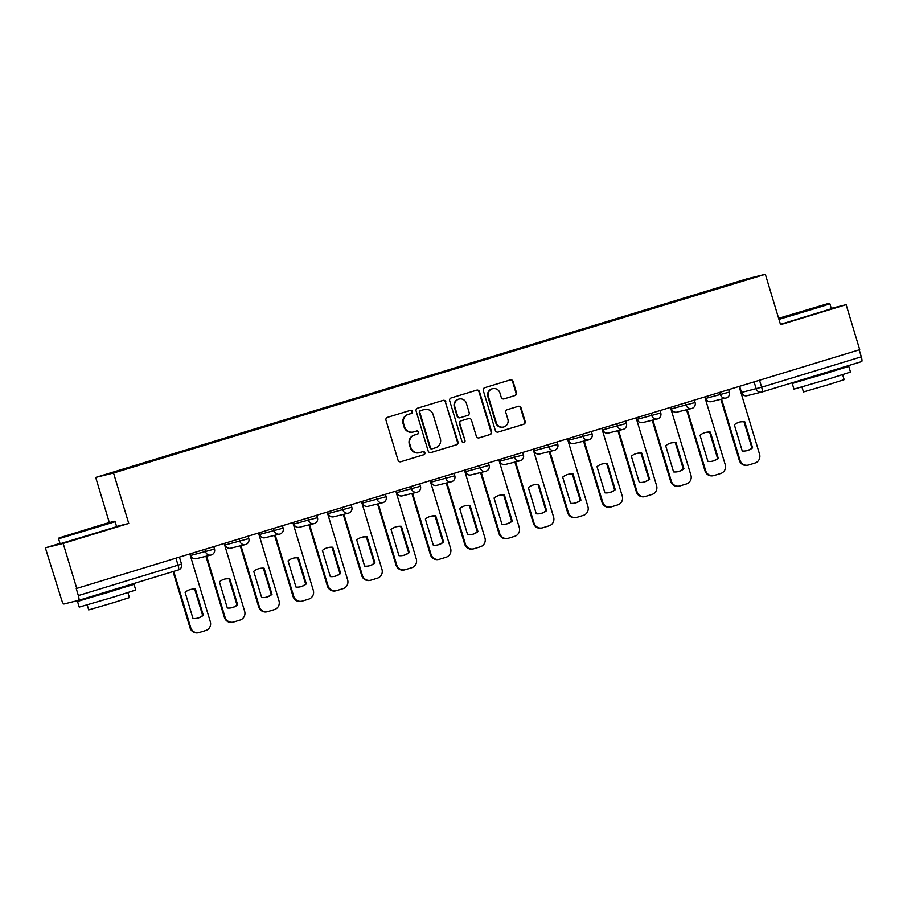 <?xml version="1.0" encoding="UTF-8"?>
<svg xmlns="http://www.w3.org/2000/svg" width="907" height="907" viewBox="0 0 907 907"><rect width="100%" height="100%" fill="white"/><g stroke="black" fill="none" stroke-linecap="round" stroke-linejoin="round"><path stroke-width="1.36" d="M412.39 411.449A1.621 1.576 76.1 0 0 410.418 410.361L387.459 417.356A2.313 2.256 76.1 0 0 385.974 420.236L398.037 460.178A2.313 2.256 76.1 0 0 400.86 461.742L423.818 454.747A1.621 1.576 76.1 0 0 424.861 452.729A1.621 1.576 76.1 0 0 422.877 451.641L419.907 452.536A7.415 7.222 76.1 0 1 410.848 447.548L409.851 444.215A7.415 7.222 76.1 0 1 414.612 435.009L417.583 434.102A1.621 1.576 76.1 0 0 418.626 432.095A1.621 1.576 76.1 0 0 416.642 430.995L413.671 431.902A7.415 7.222 76.1 0 1 404.624 426.914L403.615 423.58A7.415 7.222 76.1 0 1 408.377 414.374L411.347 413.467A1.621 1.576 76.1 0 0 412.39 411.449M413.309 432.004L412.787 432.129A7.415 7.222 76.1 0 1 404.103 427.038L403.093 423.705A7.415 7.222 76.1 0 1 407.867 414.499L410.837 413.592A1.621 1.576 76.1 0 0 410.191 410.429M400.52 461.822L423.297 454.872A1.621 1.576 76.1 0 0 422.651 451.709M419.544 452.638L419.023 452.774A7.415 7.222 76.1 0 1 410.327 447.673L409.329 444.351A7.415 7.222 76.1 0 1 414.091 435.133L417.061 434.238A1.621 1.576 76.1 0 0 416.415 431.063M514.983 395.554A2.313 2.256 76.1 0 0 516.468 392.686L513.09 381.473A2.313 2.256 76.1 0 0 510.256 379.908L484.769 387.686A2.313 2.256 76.1 0 0 483.284 390.566L495.347 430.508A2.313 2.256 76.1 0 0 498.17 432.072L523.656 424.295A2.313 2.256 76.1 0 0 525.153 421.415L521.06 407.878A2.313 2.256 76.1 0 0 518.237 406.325L507.33 409.647A2.313 2.256 76.1 0 0 505.834 412.526L507.863 419.238A6.202 6.043 76.1 0 1 503.566 427.016A6.202 6.043 76.1 0 1 496.31 422.764L488.363 396.461A6.202 6.043 76.1 0 1 492.66 388.684A6.202 6.043 76.1 0 1 499.927 392.946L501.242 397.323A2.313 2.256 76.1 0 0 504.077 398.887L514.462 395.69A2.313 2.256 76.1 0 0 515.958 392.81L512.568 381.598A2.313 2.256 76.1 0 0 510.085 379.965M59.987 543.384L45.35 547.839L63.173 543.44L128.749 523.441L113.534 473.023L765.338 274.277L780.553 324.695L846.129 304.695L859.711 349.683L76.245 588.564L78.353 595.57L178.044 565.174L181.525 564.063L179.427 557.125M63.173 543.44L76.755 588.428M445.915 401.96A2.313 2.256 76.1 0 0 443.081 400.395L417.594 408.173A2.313 2.256 76.1 0 0 416.109 411.041L428.172 450.994A2.313 2.256 76.1 0 0 430.995 452.548L456.482 444.781A2.313 2.256 76.1 0 0 457.978 441.902L445.394 402.084A2.313 2.256 76.1 0 0 442.911 400.452M451.187 397.924L476.674 390.157A2.313 2.256 76.1 0 1 479.497 391.711L491.56 431.664A2.313 2.256 76.1 0 1 490.075 434.544L479.168 437.866A2.313 2.256 76.1 0 1 476.334 436.301L471.447 420.1A2.313 2.256 76.1 0 0 468.613 418.546L461.38 420.746A2.313 2.256 76.1 0 0 459.883 423.626L464.985 440.496A1.621 1.576 76.1 0 1 463.851 442.525A1.621 1.576 76.1 0 1 461.958 441.414L449.691 400.803A2.313 2.256 76.1 0 1 451.187 397.924M45.35 547.839L61.574 599.72A4.728 1.066 -107 0 0 63.978 603.983L78.682 600.343A4.728 1.066 -107 0 0 78.694 600.343A4.728 1.066 -107 0 0 78.353 595.57M109.328 522.545L95.7 477.433L747.504 278.676L765.338 274.277M846.129 304.695L831.254 308.369M859.201 349.841L861.31 356.825A4.728 1.066 73 0 1 861.65 361.598A4.728 1.066 73 0 1 861.639 361.598L761.982 391.994A4.728 1.066 -107 0 0 761.631 387.221L861.31 356.825M710.963 290.659L141.866 464.123M710.68 290.172L141.617 463.692M113.534 473.023L95.7 477.433M128.749 523.441L116.561 526.457M709.637 291.056L709.467 290.467M747.447 279.458L747.651 278.891M430.644 452.627L455.96 444.906A2.313 2.256 76.1 0 0 457.457 442.026L445.394 402.084M420.905 410.554A1.621 1.576 76.1 0 0 419.862 412.56L430.451 447.627A1.621 1.576 76.1 0 0 432.435 448.727L435.564 447.763A7.415 7.222 76.1 0 0 440.337 438.557L433.104 414.59A7.415 7.222 76.1 0 0 424.045 409.601L420.395 410.678A1.621 1.576 76.1 0 0 419.351 412.696L419.862 412.56M432.276 448.761L431.913 448.852A1.621 1.576 76.1 0 1 429.929 447.763L419.351 412.696M424.408 409.499L423.886 409.624A7.415 7.222 76.1 0 0 423.524 409.726L424.045 409.601M420.395 410.678L423.524 409.726M478.817 437.945L489.553 434.668A2.313 2.256 76.1 0 0 491.038 431.789L478.987 391.847A2.313 2.256 76.1 0 0 476.504 390.203M468.318 418.615A2.313 2.256 76.1 0 0 468.091 418.671L460.858 420.882A2.313 2.256 76.1 0 0 459.373 423.762L464.985 440.496M463.59 442.571A1.621 1.576 76.1 0 0 464.463 440.621M466.368 403.298A6.202 6.043 76.1 0 0 459.101 399.035A6.202 6.043 76.1 0 0 454.815 406.812L457.604 416.086A2.313 2.256 76.1 0 0 460.439 417.639L467.672 415.44A2.313 2.256 76.1 0 0 469.168 412.56L466.368 403.298M459.101 399.035L458.579 399.159A6.202 6.043 76.1 0 0 454.294 406.948L454.815 406.812M459.917 417.776A2.313 2.256 76.1 0 1 457.094 416.211L454.294 406.948M503.725 398.955L514.462 395.69M492.66 388.684L492.138 388.808A6.202 6.043 76.1 0 0 487.841 396.597L488.363 396.461M503.566 427.016L503.056 427.152A6.202 6.043 76.1 0 1 495.789 422.889L487.841 396.597M497.83 432.14L523.135 424.431A2.313 2.256 76.1 0 0 524.631 421.551L520.539 408.014A2.313 2.256 76.1 0 0 518.056 406.37M185.085 592.282L192.987 618.472A14.761 14.376 76.1 0 0 203.327 615.309L195.424 589.131A14.761 14.376 76.1 0 0 185.085 592.282M173.725 571.365L190.731 627.701A7.086 6.905 76.1 0 0 199.381 632.462L205.753 630.524A7.086 6.905 76.1 0 0 210.311 621.726L189.846 553.95M190.323 589.55A14.761 14.376 76.1 0 1 194.744 589.289L202.658 615.479L203.327 615.309M197.409 618.211A14.761 14.376 76.1 0 0 202.658 615.479M199.03 632.564L198.35 632.723A7.086 6.905 -103.9 0 1 190.051 627.859L190.731 627.701M173.056 571.569L190.051 627.859M194.744 589.289L195.424 589.131M219.415 581.806L227.317 607.996A14.761 14.376 76.1 0 0 237.657 604.844L229.754 578.655A14.761 14.376 76.1 0 0 219.415 581.806M206.615 556.138L225.061 617.225A7.086 6.905 76.1 0 0 233.7 621.998L240.083 620.048A7.086 6.905 76.1 0 0 244.641 611.25L224.176 543.474M224.653 579.085A14.761 14.376 76.1 0 1 229.074 578.825L236.988 605.014L237.657 604.844M231.739 607.735A14.761 14.376 76.1 0 0 236.988 605.014M233.36 622.089L232.68 622.259A7.086 6.905 -103.9 0 1 224.38 617.395L225.061 617.225M205.934 556.297L224.38 617.395M229.074 578.825L229.754 578.655M253.733 571.342L261.647 597.532A14.761 14.376 76.1 0 0 271.987 594.38L264.084 568.19A14.761 14.376 76.1 0 0 253.733 571.342M240.945 545.663L259.379 606.76A7.086 6.905 76.1 0 0 268.03 611.533L274.413 609.583A7.086 6.905 76.1 0 0 278.971 600.785L258.506 533.01M258.983 568.621A14.761 14.376 76.1 0 1 263.404 568.36L271.306 594.538L271.987 594.38M266.068 597.271A14.761 14.376 76.1 0 0 271.306 594.538M267.69 611.624L267.009 611.794A7.086 6.905 -103.9 0 1 258.71 606.93L259.379 606.76M240.264 545.833L258.71 606.93M263.404 568.36L264.084 568.19M93.002 528.021L114.248 521.253L103.613 524.189L59.08 537.908L93.002 528.021M115.132 521.729L58.604 538.792L60.111 543.769L116.64 526.706L115.132 521.729L114.248 521.253M89.838 528.804L72.877 533.758L89.838 528.804M121.073 587.974L134.043 584.357L135.744 590.015L113.976 596.942L79.226 607.078L77.514 601.432L90.315 597.26M134.043 584.357L77.514 601.432M127.91 592.634L129.406 597.6L113.726 602.588L88.705 609.889L87.208 604.924M120.914 587.464L121.153 588.258L109.316 592.022L90.405 597.532L90.19 596.84M778.739 318.686L828.987 303.312L778.625 318.323M828.987 303.312L829.871 303.788L823.805 305.852L778.954 319.377M804.577 310.863L787.616 315.806L804.577 310.863M835.812 370.022L848.782 366.417L850.483 372.074L828.715 379.001L793.965 389.137L792.253 383.48L805.053 379.307M848.782 366.417L792.253 383.48M842.648 374.693L844.145 379.659L828.465 384.647L803.443 391.949L801.947 386.983M829.871 303.788L831.379 308.765L780.451 324.355M835.653 369.523L835.891 370.305L824.055 374.081L805.144 379.591L804.928 378.899M288.063 560.877L295.977 587.067A14.761 14.376 76.1 0 0 306.317 583.904L298.414 557.726A14.761 14.376 76.1 0 0 288.063 560.877M275.263 535.198L293.709 596.296A7.086 6.905 76.1 0 0 302.36 601.058L308.743 599.119A7.086 6.905 76.1 0 0 313.3 590.321L292.836 522.545M293.312 558.145A14.761 14.376 76.1 0 1 297.734 557.884L305.636 584.074L306.317 583.904M300.398 586.806A14.761 14.376 76.1 0 0 305.636 584.074M302.02 601.16L301.339 601.33A7.086 6.905 -103.9 0 1 293.04 596.455L293.709 596.296M274.594 535.368L293.04 596.455M297.734 557.884L298.414 557.726M322.393 550.413L330.307 576.591A14.761 14.376 76.1 0 0 340.647 573.439L332.733 547.25A14.761 14.376 76.1 0 0 322.393 550.413M309.593 524.734L328.039 585.82A7.086 6.905 76.1 0 0 336.69 590.593L343.073 588.643A7.086 6.905 76.1 0 0 347.63 579.856L327.166 512.081M327.642 547.681A14.761 14.376 76.1 0 1 332.064 547.42L339.966 573.609L340.647 573.439M334.717 576.33A14.761 14.376 76.1 0 0 339.966 573.609M336.338 590.695L335.669 590.854A7.086 6.905 -103.9 0 1 327.37 585.99L328.039 585.82M308.924 524.892L327.37 585.99M332.064 547.42L332.733 547.25M356.723 539.937L364.625 566.127A14.761 14.376 76.1 0 0 374.976 562.975L367.063 536.785A14.761 14.376 76.1 0 0 356.723 539.937M343.923 514.258L362.369 575.355A7.086 6.905 76.1 0 0 371.02 580.129L377.403 578.178A7.086 6.905 76.1 0 0 381.96 569.381L361.496 501.605M361.972 537.216A14.761 14.376 76.1 0 1 366.394 536.955L374.296 563.145L374.976 562.975M369.047 565.866A14.761 14.376 76.1 0 0 374.296 563.145M370.668 580.219L369.999 580.389A7.086 6.905 -103.9 0 1 361.7 575.526L362.369 575.355M343.254 514.428L361.7 575.526M366.394 536.955L367.063 536.785M391.053 529.473L398.955 555.662A14.761 14.376 76.1 0 0 409.306 552.51L401.393 526.321A14.761 14.376 76.1 0 0 391.053 529.473M378.253 503.793L396.699 564.891A7.086 6.905 76.1 0 0 405.35 569.664L411.733 567.714A7.086 6.905 76.1 0 0 416.279 558.916L395.826 491.14M396.302 526.752A14.761 14.376 76.1 0 1 400.724 526.491L408.626 552.669L409.306 552.51M403.377 555.401A14.761 14.376 76.1 0 0 408.626 552.669M404.998 569.755L404.329 569.925A7.086 6.905 -103.9 0 1 396.019 565.061L396.699 564.891M377.573 503.963L396.019 565.061M400.724 526.491L401.393 526.321M425.383 519.008L433.285 545.198A14.761 14.376 76.1 0 0 443.625 542.035L435.723 515.856A14.761 14.376 76.1 0 0 425.383 519.008M412.583 493.329L431.029 554.426A7.086 6.905 76.1 0 0 439.68 559.188L446.063 557.249A7.086 6.905 76.1 0 0 450.609 548.452L430.145 480.676M430.632 516.276A14.761 14.376 76.1 0 1 435.043 516.015L442.956 542.205L443.625 542.035M437.707 544.937A14.761 14.376 76.1 0 0 442.956 542.205M439.328 559.29L438.648 559.449A7.086 6.905 -103.9 0 1 430.349 554.585L431.029 554.426M411.903 493.499L430.349 554.585M435.043 516.015L435.723 515.856M459.713 508.532L467.615 534.722A14.761 14.376 76.1 0 0 477.955 531.57L470.053 505.38A14.761 14.376 76.1 0 0 459.713 508.532M446.913 482.864L465.359 543.951A7.086 6.905 76.1 0 0 474.01 548.724L480.393 546.774A7.086 6.905 76.1 0 0 484.939 537.976L464.475 470.2M464.962 505.811A14.761 14.376 76.1 0 1 469.373 505.55L477.286 531.74L477.955 531.57M472.037 534.461A14.761 14.376 76.1 0 0 477.286 531.74M473.658 548.814L472.978 548.984A7.086 6.905 -103.9 0 1 464.679 544.121L465.359 543.951M446.233 483.023L464.679 544.121M469.373 505.55L470.053 505.38M494.043 498.068L501.945 524.257A14.761 14.376 76.1 0 0 512.285 521.106L504.383 494.916A14.761 14.376 76.1 0 0 494.043 498.068M481.243 472.388L499.689 533.486A7.086 6.905 76.1 0 0 508.339 538.259L514.711 536.309A7.086 6.905 76.1 0 0 519.269 527.511L498.805 459.736M499.281 495.347A14.761 14.376 76.1 0 1 503.702 495.086L511.616 521.264L512.285 521.106M506.367 523.997A14.761 14.376 76.1 0 0 511.616 521.264M507.988 538.35L507.308 538.52A7.086 6.905 -103.9 0 1 499.009 533.656L499.689 533.486M480.563 472.558L499.009 533.656M503.702 495.086L504.383 494.916M528.362 487.603L536.275 513.793A14.761 14.376 76.1 0 0 546.615 510.63L538.713 484.451A14.761 14.376 76.1 0 0 528.362 487.603M515.573 461.924L534.008 523.022A7.086 6.905 76.1 0 0 542.658 527.783L549.041 525.845A7.086 6.905 76.1 0 0 553.599 517.047L533.135 449.271M533.611 484.871A14.761 14.376 76.1 0 1 538.032 484.61L545.946 510.8L546.615 510.63M540.697 513.532A14.761 14.376 76.1 0 0 545.946 510.8M542.318 527.885L541.638 528.055A7.086 6.905 -103.9 0 1 533.339 523.18L534.008 523.022M514.893 462.094L533.339 523.18M538.032 484.61L538.713 484.451M562.691 477.139L570.605 503.317A14.761 14.376 76.1 0 0 580.945 500.165L573.043 473.976A14.761 14.376 76.1 0 0 562.691 477.139M549.891 451.459L568.338 512.546A7.086 6.905 76.1 0 0 576.988 517.319L583.371 515.369A7.086 6.905 76.1 0 0 587.929 506.582L567.465 438.807M567.941 474.406A14.761 14.376 76.1 0 1 572.362 474.146L580.265 500.335L580.945 500.165M575.027 503.056A14.761 14.376 76.1 0 0 580.265 500.335M576.648 517.421L575.968 517.58A7.086 6.905 -103.9 0 1 567.669 512.716L568.338 512.546M549.223 451.618L567.669 512.716M572.362 474.146L573.043 473.976M597.021 466.663L604.935 492.852A14.761 14.376 76.1 0 0 615.275 489.701L607.361 463.511A14.761 14.376 76.1 0 0 597.021 466.663M584.221 440.983L602.667 502.081A7.086 6.905 76.1 0 0 611.318 506.854L617.701 504.904A7.086 6.905 76.1 0 0 622.259 496.106L601.794 428.331M602.271 463.942A14.761 14.376 76.1 0 1 606.692 463.681L614.595 489.871L615.275 489.701M609.345 492.592A14.761 14.376 76.1 0 0 614.595 489.871M610.967 506.945L610.298 507.115A7.086 6.905 -103.9 0 1 601.999 502.251L602.667 502.081M583.552 441.153L601.999 502.251M606.692 463.681L607.361 463.511M631.351 456.198L639.254 482.388A14.761 14.376 76.1 0 0 649.605 479.236L641.691 453.047A14.761 14.376 76.1 0 0 631.351 456.198M618.551 430.519L636.997 491.617A7.086 6.905 76.1 0 0 645.648 496.39L652.031 494.44A7.086 6.905 76.1 0 0 656.589 485.642L636.124 417.866M636.601 453.477A14.761 14.376 76.1 0 1 641.022 453.217L648.924 479.395L649.605 479.236M643.675 482.127A14.761 14.376 76.1 0 0 648.924 479.395M645.296 496.48L644.628 496.651A7.086 6.905 -103.9 0 1 636.329 491.787L636.997 491.617M617.882 430.689L636.329 491.787M641.022 453.217L641.691 453.047M665.681 445.734L673.584 471.923A14.761 14.376 76.1 0 0 683.935 468.76L676.021 442.582A14.761 14.376 76.1 0 0 665.681 445.734M652.881 420.054L671.327 481.152A7.086 6.905 76.1 0 0 679.978 485.914L686.361 483.975A7.086 6.905 76.1 0 0 690.907 475.177L670.454 407.402M670.931 443.001A14.761 14.376 76.1 0 1 675.352 442.741L683.254 468.93L683.935 468.76M678.005 471.663A14.761 14.376 76.1 0 0 683.254 468.93M679.626 486.016L678.958 486.175A7.086 6.905 -103.9 0 1 670.647 481.311L671.327 481.152M652.201 420.224L670.647 481.311M675.352 442.741L676.021 442.582M700.011 435.258L707.913 461.448A14.761 14.376 76.1 0 0 718.253 458.296L710.351 432.106A14.761 14.376 76.1 0 0 700.011 435.258M687.211 409.59L705.657 470.676A7.086 6.905 76.1 0 0 714.308 475.449L720.691 473.499A7.086 6.905 76.1 0 0 725.237 464.701L704.773 396.926M705.261 432.537A14.761 14.376 76.1 0 1 709.682 432.276L717.584 458.466L718.253 458.296M712.335 461.187A14.761 14.376 76.1 0 0 717.584 458.466M713.956 475.54L713.276 475.71A7.086 6.905 -103.9 0 1 704.977 470.846L705.657 470.676M686.531 409.749L704.977 470.846M709.682 432.276L710.351 432.106M734.341 424.793L742.243 450.983A14.761 14.376 76.1 0 0 752.583 447.831L744.681 421.642A14.761 14.376 76.1 0 0 734.341 424.793M721.541 399.114L739.987 460.212A7.086 6.905 76.1 0 0 748.638 464.985L755.021 463.035A7.086 6.905 76.1 0 0 759.567 454.237L739.103 386.461M739.59 422.072A14.761 14.376 76.1 0 1 744.001 421.812L751.914 447.99L752.583 447.831M746.665 450.722A14.761 14.376 76.1 0 0 751.914 447.99M748.286 465.076L747.606 465.246A7.086 6.905 -103.9 0 1 739.307 460.382L739.987 460.212M720.861 399.284L739.307 460.382M744.001 421.812L744.681 421.642M705.181 396.812L705.669 398.422L729.421 392.062L728.684 389.636M705.295 396.778L705.782 398.4A4.728 4.603 76.1 0 0 711.315 401.642L726.031 398.014A4.728 4.603 -103.9 0 1 720.487 394.76L719.761 392.357M670.851 407.277L671.339 408.887L695.091 402.527L694.354 400.112M670.965 407.243L671.452 408.864A4.728 4.603 76.1 0 0 676.996 412.107L691.701 408.479A4.728 4.603 -103.9 0 1 686.168 405.236L685.443 402.833M636.521 417.742L637.009 419.363L660.761 412.991L660.024 410.576M636.635 417.708L637.133 419.329A4.728 4.603 76.1 0 0 642.666 422.583L657.371 418.943A4.728 4.603 -103.9 0 1 651.838 415.701L651.113 413.297M602.191 428.217L602.804 429.805L626.431 423.456L625.705 421.041M602.305 428.172L602.804 429.805A4.728 4.603 76.1 0 0 608.336 433.047L623.041 429.408A4.728 4.603 -103.9 0 1 617.508 426.165L616.783 423.762M567.861 438.682L568.474 440.269L592.101 433.931L591.375 431.517M567.975 438.648L568.474 440.269A4.728 4.603 76.1 0 0 574.006 443.512L588.711 439.884A4.728 4.603 -103.9 0 1 583.178 436.641L582.453 434.226M533.531 449.146L534.144 450.734L557.771 444.396L557.045 441.981M533.656 449.112L534.144 450.734A4.728 4.603 76.1 0 0 539.676 453.976L554.381 450.348A4.728 4.603 -103.9 0 1 548.848 447.106L548.123 444.702M499.201 459.611L499.814 461.21L523.441 454.861L522.715 452.446M499.326 459.577L499.814 461.21A4.728 4.603 76.1 0 0 505.346 464.452L520.051 460.813A4.728 4.603 -103.9 0 1 514.518 457.57L513.793 455.167M464.872 470.087L465.484 471.674L489.111 465.336L488.385 462.91M464.996 470.053L465.484 471.674A4.728 4.603 76.1 0 0 471.016 474.917L485.721 471.289A4.728 4.603 -103.9 0 1 480.188 468.035L479.463 465.631M430.553 480.551L431.04 482.161L454.792 475.801L454.056 473.386M430.666 480.517L431.154 482.139A4.728 4.603 76.1 0 0 436.686 485.381L451.403 481.753A4.728 4.603 -103.9 0 1 445.859 478.511L445.133 476.107M396.223 491.016L396.71 492.637L420.463 486.265L419.726 483.85M396.336 490.982L396.824 492.603A4.728 4.603 76.1 0 0 402.357 495.857L417.073 492.218A4.728 4.603 -103.9 0 1 411.54 488.975L410.814 486.571M361.893 501.492L362.381 503.102L386.133 496.73L385.396 494.315M362.006 501.446L362.494 503.079A4.728 4.603 76.1 0 0 368.038 506.321L382.743 502.682A4.728 4.603 -103.9 0 1 377.21 499.44L376.484 497.036M327.563 511.956L328.175 513.543L351.803 507.206L351.077 504.791M327.676 511.922L328.175 513.543A4.728 4.603 76.1 0 0 333.708 516.786L348.413 513.158A4.728 4.603 -103.9 0 1 342.88 509.915L342.154 507.501M293.233 522.421L293.845 524.008L317.473 517.67L316.747 515.255M293.346 522.387L293.845 524.008A4.728 4.603 76.1 0 0 299.378 527.25L314.083 523.622A4.728 4.603 -103.9 0 1 308.55 520.38L307.824 517.976M258.903 532.885L259.515 534.484L283.143 528.135L282.417 525.72M259.028 532.851L259.515 534.484A4.728 4.603 76.1 0 0 265.048 537.726L279.753 534.087A4.728 4.603 -103.9 0 1 274.22 530.844L273.495 528.441M224.573 543.361L225.185 544.948L248.813 538.611L248.087 536.184M224.698 543.327L225.185 544.948A4.728 4.603 76.1 0 0 230.718 548.191L245.423 544.563A4.728 4.603 -103.9 0 1 239.89 541.309L239.165 538.905M190.243 553.826L190.855 555.413L214.483 549.075L213.757 546.66M190.368 553.792L190.855 555.413A4.728 4.603 76.1 0 0 196.388 558.655L211.093 555.027A4.728 4.603 -103.9 0 1 205.56 551.785L204.835 549.381M739.624 386.303L741.484 392.448L761.631 387.221L759.522 380.237M754.091 381.892L756.189 388.82A4.728 4.603 -103.9 0 0 761.721 392.062A4.728 4.728 0 0 0 761.971 391.994A4.728 1.066 -107 0 1 761.948 391.994A4.728 4.603 -103.9 0 1 761.721 392.062L747.017 395.701A4.728 4.603 -103.9 0 1 741.484 392.448L741.359 392.482A4.728 4.728 0 0 0 747.017 395.701M181.525 564.063A4.728 4.728 0 0 1 178.384 569.947A4.728 1.066 -107 0 1 178.362 569.947L78.705 600.343L178.384 569.947A4.728 1.066 -107 0 0 178.044 565.174L175.935 558.19M211.331 554.959A4.728 4.603 -103.9 0 1 211.093 555.027A4.728 4.728 0 0 0 214.483 549.075M245.661 544.495A4.728 4.603 -103.9 0 1 245.423 544.563A4.728 4.728 0 0 0 248.813 538.611M279.991 534.03A4.728 4.603 -103.9 0 1 279.753 534.087A4.728 4.728 0 0 0 283.143 528.135M314.321 523.554A4.728 4.603 -103.9 0 1 314.083 523.622A4.728 4.728 0 0 0 317.473 517.67M348.639 513.09A4.728 4.603 -103.9 0 1 348.413 513.158A4.728 4.728 0 0 0 351.803 507.206M382.969 502.625A4.728 4.603 -103.9 0 1 382.743 502.682A4.728 4.728 0 0 0 386.133 496.73M417.299 492.15A4.728 4.603 -103.9 0 1 417.073 492.218A4.728 4.728 0 0 0 420.463 486.265M451.629 481.685A4.728 4.603 -103.9 0 1 451.403 481.753A4.728 4.728 0 0 0 454.792 475.801M485.959 471.221A4.728 4.603 -103.9 0 1 485.721 471.289A4.728 4.728 0 0 0 489.111 465.336M520.289 460.756A4.728 4.603 -103.9 0 1 520.051 460.813A4.728 4.728 0 0 0 523.441 454.861M554.619 450.28A4.728 4.603 -103.9 0 1 554.381 450.348A4.728 4.728 0 0 0 557.771 444.396M588.949 439.816A4.728 4.603 -103.9 0 1 588.711 439.884A4.728 4.728 0 0 0 592.101 433.931M623.268 429.351A4.728 4.603 -103.9 0 1 623.041 429.408A4.728 4.728 0 0 0 626.431 423.456M657.598 418.875A4.728 4.603 -103.9 0 1 657.371 418.943A4.728 4.728 0 0 0 660.761 412.991M691.928 408.411A4.728 4.603 -103.9 0 1 691.701 408.479A4.728 4.728 0 0 0 695.091 402.527M726.258 397.946A4.728 4.603 -103.9 0 1 726.031 398.014A4.728 4.728 0 0 0 729.421 392.062M190.731 555.435A4.728 4.728 0 0 0 196.388 558.655M225.061 544.971A4.728 4.728 0 0 0 230.718 548.191M259.391 534.506A4.728 4.728 0 0 0 265.048 537.726M293.721 524.031A4.728 4.728 0 0 0 299.378 527.25M328.051 513.566A4.728 4.728 0 0 0 333.708 516.786M362.381 503.102A4.728 4.728 0 0 0 368.038 506.321M396.71 492.637A4.728 4.728 0 0 0 402.357 495.857M431.04 482.161A4.728 4.728 0 0 0 436.686 485.381M465.359 471.697A4.728 4.728 0 0 0 471.016 474.917M499.689 461.232A4.728 4.728 0 0 0 505.346 464.452M534.019 450.756A4.728 4.728 0 0 0 539.676 453.976M568.349 440.292A4.728 4.728 0 0 0 574.006 443.512M602.679 429.827A4.728 4.728 0 0 0 608.336 433.047M637.009 419.363A4.728 4.728 0 0 0 642.666 422.583M671.339 408.887A4.728 4.728 0 0 0 676.996 412.107M705.669 398.422A4.728 4.728 0 0 0 711.315 401.642M739.511 386.337L741.359 392.482M861.65 361.598L761.971 391.994M59.08 537.908L58.604 538.792"/></g></svg>
